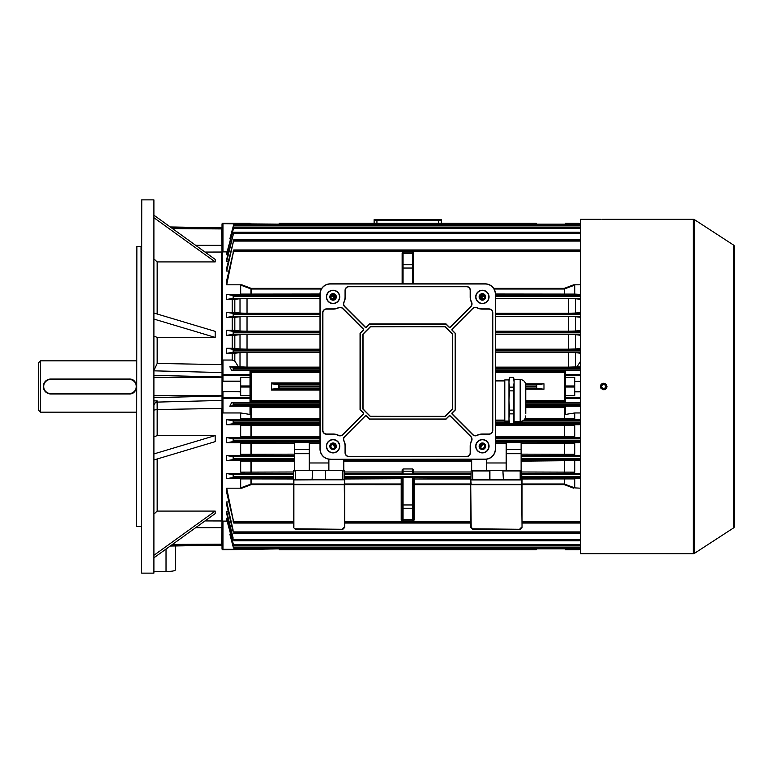 <?xml version="1.0" encoding="UTF-8"?>
<svg xmlns="http://www.w3.org/2000/svg" width="773" height="773" viewBox="0 0 773 773"><rect width="100%" height="100%" fill="white"/><g stroke="black" fill="none" stroke-linecap="round" stroke-linejoin="round"><path stroke-width="1.16" d="M38.65 410.299L38.65 362.701L40.515 360.836L40.515 412.164L38.65 410.299M129.168 393.969C138.792 394.433 138.811 378.577 129.168 379.031A7.469 7.469 0 0 1 136.637 386.5A7.469 7.469 0 0 1 129.168 393.969L50.786 393.969A7.469 7.469 0 0 1 43.317 386.5A7.469 7.469 0 0 1 50.786 379.031L129.168 379.031A7.469 7.469 0 0 1 136.637 386.5A7.469 7.469 0 0 1 129.168 393.969L129.168 393.592A7.092 7.092 0 0 0 136.261 386.5A7.092 7.092 0 0 0 129.168 379.408L50.786 379.408A7.092 7.092 0 0 0 43.694 386.5A7.092 7.092 0 0 0 50.786 393.592L129.168 393.592M136.637 360.836L40.515 360.836M136.637 412.164L40.515 412.164M136.637 526.249L136.869 246.519L136.637 526.249M141.304 526.713L141.073 246.519L136.869 246.519M153.904 199.859L153.904 573.141L153.904 199.859L141.768 199.859L141.304 572.677L141.768 199.859M175.365 545.96L175.365 569.972C174.824 570.938 171.712 571.431 166.031 571.46L166.031 549.072M154.368 571.46L166.031 571.46M205.019 520.925L221.561 520.973L221.561 408.395L157.17 409.535L157.17 435.605L215.184 435.605L215.184 441.644L154.368 459.829M157.17 458.988L157.17 511.088L215.184 511.088L215.184 513.591L154.368 557.488M157.17 435.605L154.368 436.677M154.368 403.815L157.122 400.849L154.368 400.878M154.368 369.388L157.17 363.465L221.561 364.605L221.561 252.027L205.019 252.075M154.368 215.512L215.184 259.409L215.184 261.912L157.17 261.912L154.368 259.322M154.368 313.171L215.184 331.356L215.184 337.395L157.17 337.395L154.368 336.323M157.17 511.088L154.368 513.678M172.476 228.586L222.025 228.924L222.025 252.481L221.561 227.851L170.215 226.953M222.025 408.318L222.025 224.122L222.953 223.697L222.953 251.892L227.078 251.892M240.007 366.943L240.007 352.633L247.031 352.42L247.031 367.146L238.442 366.76L234.828 361.117L232.2 360.044L222.953 360.044L222.953 374.576A0.937 0.831 180 0 0 222.025 375.407L222.025 391.863L240.683 391.399L240.683 395.602L250.017 395.602L250.017 377.398L240.683 377.398L240.683 391.399M222.953 412.956L240.683 412.956L250.017 414.444L250.017 406.24L229.842 406.24L233.475 405.67L233.398 402.781L231.658 402.501L250.017 402.501L250.017 398.424L222.953 398.424L222.953 397.593L222.025 397.593A0.937 0.831 0 0 0 222.953 398.424L222.953 412.956L222.025 411.922L222.025 391.863L222.953 391.863L222.953 397.593L250.017 397.593L250.017 395.602M222.025 520.519L221.561 544.192L222.025 520.519M170.591 545.777L222.025 544.424L221.561 545.149L221.561 544.192L172.476 544.414M157.122 400.849L157.17 409.535L154.368 410.009M154.368 554.985L215.184 511.088M154.368 218.015L215.184 261.912M154.368 319.21L215.184 337.395M154.368 453.79L215.184 435.605M154.368 404.801A2.802 2.705 180 0 1 157.122 402.095L222.025 400.433M222.025 527.65L195.646 527.688M154.368 370.847L222.025 372.567M195.646 245.312L222.025 245.35M603.703 384.258C600.814 385.756 600.814 387.244 603.703 388.742C606.592 387.244 606.592 385.756 603.703 384.258L603.269 384.307M602.109 388.075L601.51 386.964M604.718 384.51L605.278 384.906M605.868 385.94L605.539 387.785M603.046 219.3L602.486 219.3M601.848 219.29L606.718 219.271M603.056 389.698L602.447 389.515M601.394 388.819L600.988 388.317M600.689 387.746L600.495 387.138M600.437 386.5L600.679 385.263M600.988 384.683L601.394 384.191M601.887 383.785L603.703 383.234C599.49 385.408 599.49 387.592 603.703 389.766C607.916 387.592 607.916 385.418 603.703 383.234M733.5 527.969L733.5 245.031A1.865 1.865 0 0 1 734.35 246.597L734.35 526.403A1.865 1.865 0 0 1 733.5 527.969L694.328 553.429A1.865 1.865 0 0 1 693.313 553.729L601.394 553.71M601.896 553.71L602.447 553.7M603.066 553.7L605.52 553.71M693.313 553.729L693.313 219.271A1.865 1.865 0 0 1 694.328 219.571L694.328 553.429M733.5 245.031L694.328 219.571M693.313 219.271L606.969 219.271M600.437 219.271L580.368 219.271L580.368 553.729L600.437 553.729M605.771 219.29L603.703 219.3M605.52 383.785L606.013 384.191M606.419 384.683L606.718 385.254M606.969 386.5L606.902 387.138M606.718 387.756L606.419 388.317M606.013 388.809L604.95 389.515M604.341 389.708L603.703 389.766M374.132 219.687L374.132 220.392L441.325 220.392L441.325 219.687L374.132 219.687L374.132 220.392L441.325 220.392L441.325 223.194L536.143 223.194L536.578 224.547L536.143 223.194A30.485 30.485 0 0 1 536.452 224.122L565.44 224.122L565.44 223.194L580.368 223.194M278.879 224.547L279.314 223.194L374.132 223.194L374.132 220.392L374.132 223.194L441.325 223.194M325.539 470.486L325.539 479.357L342.874 479.357L342.874 470.95L342.217 470.486L295.943 470.486L295.276 470.95L295.47 479.82L293.875 479.82L344.275 479.82L295.47 479.82M496.382 479.82L521.582 479.82L496.382 479.82M470.718 484.632L413.333 484.661A0.937 0.676 180 0 1 414.26 483.985L470.718 483.985L471.192 470.486L489.918 470.486L489.918 479.357L489.386 479.82L520.181 479.357L520.181 470.95L502.914 470.95L503.387 479.82M489.918 470.486L521.582 470.486L522.046 483.985L564.261 483.985L574.774 487.889L574.774 478.902L522.046 478.989M580.368 402.501L565.44 402.501L565.44 370.499L580.368 370.499M580.368 381.601L574.774 381.601L574.774 391.399L580.368 391.399M279.275 549.709L279.314 549.806A30.485 30.485 0 0 1 279.005 548.878L222.953 549.806A0.937 0.937 0 0 1 222.025 548.878L222.025 411.922M580.368 549.806L565.44 549.806L565.44 548.878L536.452 548.878A30.485 30.485 0 0 1 536.143 549.806L536.578 548.453M377.833 224.122L377.891 223.194L279.314 223.194A30.485 30.485 0 0 0 279.005 224.122L222.953 223.697L222.953 223.194L250.017 223.194L250.017 223.697M279.314 387.012L278.879 384.596L271.719 383.833L271.487 382.925L271.487 390.075L271.719 389.167L278.879 388.404L279.314 387.012L320.012 387.012M525.621 383.804L543.979 383.804L543.979 389.196L525.775 389.196M543.979 383.804L536.578 384.596L536.143 385.988L536.578 388.404L543.979 389.196M320.012 372.393L250.017 372.383M565.44 372.383L495.454 372.393M250.017 400.617L320.012 400.607M389.119 224.547L389.07 223.194L426.396 223.194L426.348 224.547M426.425 223.194L426.358 224.122M402.134 469.829L403.062 468.95L412.396 468.95L413.333 469.829L413.333 474.545L402.134 474.545L402.134 469.829M342.217 470.486L344.739 470.95L344.739 483.985L401.197 483.985A0.937 0.676 180 0 1 402.134 484.661L344.739 484.632M402.134 518.248L402.134 478.487L401.197 477.559L402.801 477.53L403.062 478.487L403.062 520.876L412.666 520.876L412.396 478.487L412.666 477.53L414.26 477.559L413.333 478.487L413.333 519.949L414.26 519.978L412.666 520.876M402.801 520.876L401.197 519.978L402.134 519.949A0.937 0.937 0 0 0 403.062 520.876A0.937 0.937 0 0 1 402.134 519.949M402.801 477.53L412.666 477.53M344.739 471.994L402.134 471.994L402.134 473.52L344.739 473.52M521.118 449.49L506.18 449.49L506.18 442.349L521.118 442.349L521.118 470.486L506.18 470.486L506.18 453.693L521.118 453.693M521.118 442.774L580.368 442.668M506.18 449.49L506.18 453.693M480.458 447.171L483.077 444.195M482.594 444.089L480.246 446.427M331.511 298.378L332.757 298.378L332.139 299.441M226.692 299.422L226.692 294.416L233.639 295.499L233.243 298.378L226.692 299.422L234.828 299.335L234.828 312.447L240.007 313.055L240.007 298.726L234.828 299.335M240.007 298.726L247.031 298.523L247.031 313.268L320.012 313.268M320.012 298.523L247.031 298.523M331.646 298.513L332.139 298.494M332.516 298.6L332.139 299.315M332.873 299.054L335.211 296.706M332.757 298.378L335.047 295.991M521.118 460.737L580.368 460.631M580.368 455.606L521.118 455.548M486.584 459.191L486.584 470.486L471.656 470.486L471.656 459.288M328.873 459.191L328.873 470.486L343.801 470.486L343.801 459.288M294.349 459.829L294.349 442.349L309.277 442.349L309.277 470.486L294.349 470.486L294.349 459.829M233.137 459.606L233.823 458.92L233.282 456.659L226.692 455.606L226.692 460.631L233.137 459.606L233.137 456.64M226.692 460.631L294.349 460.737M294.349 455.548L226.692 455.606M233.137 530.23L226.692 501.928L228.731 501.928M233.137 538.027L226.692 511.649L228.277 511.649M233.137 531.698L226.692 505.001L226.692 501.928M293.411 484.632L251.206 484.632L241.852 488.178L240.683 487.889L251.206 483.985L293.411 483.985L293.411 470.95L295.943 470.486M233.137 441.644L233.823 440.842L233.32 438.697L226.692 437.644L226.692 442.668L233.137 441.644L233.137 438.668M226.692 442.668L294.349 442.774M334.999 447.171L332.38 444.195M335.211 446.427L332.873 444.089M328.873 462.969L309.277 462.969M506.18 462.969L486.584 462.969M312.543 470.486L312.079 479.82M325.607 470.486L325.607 479.357M470.718 471.994L413.333 471.994L413.333 473.52L470.718 473.52M489.85 470.486L489.386 479.82M489.85 470.95L472.583 470.95L472.776 479.82M226.692 488.178L233.823 522.867L226.692 492.498L226.692 488.178L241.852 488.178M293.411 527.418L295.276 529.283L342.874 529.283L295.276 529.283L293.411 527.418L293.411 484.681L293.411 521.543L233.639 521.543M293.411 522.867L233.746 523.05L293.411 523.05M233.137 477.569L233.823 477.009L233.243 474.622L226.692 473.578L226.692 478.584L233.137 477.569L233.137 474.603M226.692 478.584L293.411 478.7M293.411 473.52L226.692 473.578M222.257 412.56L222.257 521.186L222.953 521.108L222.953 549.303L222.025 548.878M227.078 521.108L222.953 521.108M227.822 518.248L226.692 518.248L226.692 519.611L233.813 545.912L580.368 545.912M226.692 511.649L226.692 513.794L233.137 539.081M240.683 487.889L240.683 478.902L241.852 478.584M246.307 473.578L240.683 472.148L240.683 461.056L242.278 460.631M245.833 455.606L240.683 454.292L240.683 443.209L242.703 442.668M320.012 437.576L226.692 437.644M245.37 437.644L240.683 436.436L240.683 425.363L243.137 424.715L320.012 424.802M320.012 419.604L226.692 419.681L226.692 424.715L243.137 424.715M244.906 419.681L240.683 418.579L240.683 412.956M232.2 360.044L232.2 353.319L226.692 353.319L226.692 348.285L232.2 348.285L232.2 335.356L226.692 335.356L226.692 330.332L232.2 330.332L232.2 317.394L226.692 317.394L226.692 312.369L232.2 312.369L232.2 299.422M226.692 294.416L241.852 294.416L240.683 294.098L240.683 285.111L241.852 284.822L251.206 288.368L321.771 288.368M226.692 284.822L233.823 250.133L226.692 280.502L226.692 284.822L241.852 284.822M226.692 271.072L233.823 239.804L226.692 267.999L226.692 271.072L228.731 271.072M226.692 261.351L233.823 232.267L226.692 259.206L226.692 261.351L228.277 261.351M226.692 254.752L233.823 227.117L226.692 253.389L226.692 254.752L227.822 254.752M222.025 251.93L222.953 251.892L222.257 251.814L222.257 360.44L222.953 360.044M222.025 361.078L222.257 360.44M238.442 366.76L229.842 366.76L233.475 367.33L233.398 370.219L231.658 370.499L250.017 370.499L250.017 375.407L222.953 375.407L222.953 381.137L240.683 381.137M250.017 371.349L320.012 371.369M247.031 367.146L320.012 367.146M320.012 407.622L250.713 407.622L250.954 406.84L320.012 406.84M320.012 401.631L250.017 401.651M231.658 402.501L229.842 406.24M229.842 366.76L231.658 370.499M233.398 547.806L229.842 534.124L233.398 547.806M230.509 534.124L229.842 534.124M230.509 238.876L229.842 238.876L233.823 224.122L229.842 238.876M495.454 371.369L565.44 371.349M495.454 367.146L568.435 367.146L568.435 352.42L495.454 352.42M580.629 353.242L575.45 352.633L575.45 366.943L580.368 366.76M575.45 366.943L568.435 367.146M525.775 406.84L565.44 406.83M525.147 418.454L574.774 418.579L574.774 412.956L565.44 414.444L565.44 406.24L580.368 406.24M565.44 401.651L525.775 401.631M565.44 407.622L525.775 407.622M574.774 381.601L580.368 381.137M565.44 377.398L574.774 377.398L574.774 381.137M580.368 391.863L574.774 391.863L574.774 395.602L565.44 395.602M493.696 288.368L564.261 288.368L573.614 284.822L580.368 284.822M573.614 284.822L574.774 285.111L564.261 289.015L494.092 289.015M495.454 294.011L574.774 294.098L574.774 285.111M574.774 294.098L580.368 294.416M580.368 412.956L574.774 412.956M574.774 418.579L570.551 419.681L524.355 419.604M580.368 419.681L570.551 419.681M495.454 424.802L580.368 424.715M572.32 424.715L574.774 425.363L564.744 425.479L495.454 425.469M495.454 436.301L574.774 436.436L574.774 425.363M574.774 436.436L570.087 437.644L495.454 437.576M580.368 437.644L570.087 437.644M572.754 442.668L574.774 443.209L521.118 443.306M521.118 454.147L574.774 454.292L574.774 443.209M574.774 454.292L569.624 455.606M573.189 460.631L521.118 461.152M522.046 471.994L574.774 472.148L574.774 461.056M574.774 472.148L569.16 473.578L522.046 473.52M580.368 473.578L569.16 473.578M522.046 478.7L580.368 478.584M573.614 478.584L574.774 478.902M574.774 487.889L580.368 488.178M335.182 297.305L333.463 299.025M333.463 444.117L335.182 445.837M480.275 445.837L481.994 444.117M481.994 299.025L480.275 297.305M402.134 283.846L402.134 253.051L403.062 252.124L412.396 252.124L413.333 253.051L413.333 283.846M568.435 352.42L575.45 352.633M580.629 335.279L575.45 334.67L575.45 348.981L580.629 348.372M575.45 348.981L568.435 349.183L568.435 334.458L495.454 334.458M495.454 349.183L568.435 349.183M568.435 334.458L575.45 334.67M580.629 317.307L575.45 316.698L575.45 331.018L580.629 330.409M575.45 331.018L568.435 331.221L568.435 316.495L495.454 316.495M495.454 331.221L568.435 331.221M568.435 316.495L575.45 316.698M575.45 313.055L568.435 313.268L568.435 298.523L575.45 298.726L575.45 313.055L580.629 312.447M495.454 313.268L568.435 313.268M483.318 298.494L483.821 298.513M568.435 298.523L495.454 298.523M580.629 299.335L575.45 298.726M480.41 295.991L482.941 298.6M573.614 294.416L495.454 294.3M495.454 420.792L504.518 420.792M580.368 227.117L233.813 227.088L580.368 227.088M580.368 232.267L233.794 232.2L580.368 232.2M580.368 239.804L233.775 239.688L580.368 239.688M580.368 250.133L233.746 249.95L580.368 249.95M232.2 353.319L234.828 353.242L234.828 361.117M240.007 352.633L234.828 353.242M320.012 352.42L247.031 352.42M226.692 348.285L233.514 349.367L233.823 350.237L233.359 352.266L226.692 353.319M234.828 348.372L240.007 348.981L240.007 334.67L234.828 335.279L234.828 348.372L232.2 348.285M240.007 334.67L247.031 334.458L247.031 349.183L320.012 349.183M247.031 349.183L240.007 348.981M232.2 335.356L234.828 335.279M320.012 334.458L247.031 334.458M226.692 330.332L233.562 331.414L233.823 332.158L233.32 334.303L226.692 335.356M234.828 330.409L240.007 331.018L240.007 316.698L234.828 317.307L234.828 330.409L232.2 330.332M240.007 316.698L247.031 316.495L247.031 331.221L320.012 331.221M247.031 331.221L240.007 331.018M232.2 317.394L234.828 317.307M320.012 316.495L247.031 316.495M226.692 312.369L233.601 313.452L233.823 314.08L233.282 316.341L226.692 317.394M234.828 312.447L232.2 312.369M247.031 313.268L240.007 313.055M320.012 294.3L241.852 294.416M580.368 545.883L233.823 545.883L233.137 544.086M226.692 518.248L233.137 543.409M580.368 540.733L233.794 540.8L580.368 540.8M580.368 533.196L233.775 533.312L580.368 533.312M573.614 488.178L564.261 484.632L522.046 484.632M226.692 424.715L233.514 423.633L233.823 422.763L233.359 420.734L226.692 419.681M293.411 478.989L240.683 478.902M294.349 461.152L240.683 461.056M240.683 472.148L293.411 471.994M294.349 443.306L240.683 443.209M240.683 454.292L294.349 454.147M320.012 425.469L240.683 425.363M240.683 436.436L320.012 436.301M240.683 418.579L320.012 418.454M250.954 419.604L250.713 407.622L250.017 407.622M525.775 400.607L565.44 400.617M240.683 294.098L320.012 294.011M321.365 289.015L251.206 289.015L240.683 285.111M221.561 227.851L222.025 228.315L222.025 224.122A0.937 0.937 0 0 1 222.953 223.194M564.503 294.3L564.503 288.319M250.954 294.3L250.954 288.319M564.503 484.681L564.503 478.7M250.954 484.681L250.954 478.7M250.954 460.737L250.954 473.52M564.503 460.737L564.503 473.52M250.954 442.774L250.954 455.548M564.503 442.774L564.503 455.548M250.954 424.802L250.954 437.576M564.503 424.802L564.503 437.576M564.503 406.84L564.503 419.604M413.333 253.051L413.333 268.047L412.396 268.047L412.396 252.124A0.937 0.937 0 0 1 413.333 253.051M437.624 224.122L437.566 223.194L536.182 223.291M279.314 549.806L536.143 549.806L279.314 549.806M480.246 296.706L482.594 299.054M577.025 366.76L580.629 361.117M240.683 391.863L222.953 391.399M250.017 377.398L250.017 375.407M240.683 381.601L222.489 381.601L222.489 391.399M250.017 397.593L250.017 398.424M470.718 527.418L470.718 484.681L471.192 527.215L472.776 528.809L520.181 529.283L472.583 529.283L470.718 527.418L471.192 527.215M470.718 479.627L471.192 484.352L521.582 484.352L521.582 479.956L471.192 479.956L470.718 479.357L470.718 484.681M522.046 479.627L522.046 527.418L520.181 529.283L522.046 527.418L521.582 484.681L471.192 484.681L470.718 484.024M519.987 479.82L522.046 479.357M471.192 470.486L472.776 470.486M519.987 470.486L521.582 470.486M344.739 479.627L293.875 479.956L293.875 484.352L344.275 484.352L344.739 479.627L344.739 527.418L342.874 529.283L344.739 527.418L344.275 484.681L293.875 484.681L293.875 527.215M293.411 484.024L293.875 484.681L293.856 479.82M295.47 528.809L342.874 529.283M342.681 479.82L344.739 479.357M326.013 479.82L293.411 479.357M344.275 470.486L344.739 470.95L342.874 470.95M295.276 470.95L293.411 470.95L293.875 470.486M309.277 449.49L294.349 449.49M309.277 453.693L294.349 453.693M402.134 253.051A0.937 0.937 0 0 1 403.062 252.124L403.062 253.486L412.396 253.486A0.937 0.657 0 0 1 413.333 254.143M413.333 509.214L413.333 504.953L402.134 504.953L402.134 509.214M414.26 477.559L414.26 478.7A0.937 0.937 180 0 0 413.333 479.637A0.937 0.638 180 0 1 414.26 478.989L414.26 519.978M401.197 519.978L401.197 478.989A0.937 0.638 180 0 1 402.134 479.637A0.937 0.937 180 0 0 401.197 478.7L401.197 477.559M389.099 224.122L389.08 223.61M378.316 223.194L377.852 223.639L378.316 223.194L377.852 223.639L378.799 224.122M436.658 224.122L437.605 223.639L437.141 223.194L437.605 223.61M413.333 478.487L412.396 478.487M413.333 519.949A0.937 0.937 0 0 1 412.396 520.876A0.937 0.937 0 0 0 413.333 519.949M403.062 478.487L402.134 478.487M482.391 299.064A2.145 2.145 0 0 0 484.536 296.909A2.145 2.145 0 0 0 482.391 294.764A2.145 2.145 0 0 0 480.236 296.909A2.145 2.145 0 0 0 482.391 299.064M482.391 448.369A2.145 2.145 0 0 0 484.536 446.224A2.145 2.145 0 0 0 482.391 444.079A2.145 2.145 0 0 0 480.236 446.224A2.145 2.145 0 0 0 482.391 448.369M333.076 299.064A2.145 2.145 0 0 0 335.221 296.909A2.145 2.145 0 0 0 333.076 294.764A2.145 2.145 0 0 0 330.931 296.909A2.145 2.145 0 0 0 333.076 299.064M333.076 448.369A2.145 2.145 0 0 0 335.221 446.224A2.145 2.145 0 0 0 333.076 444.079A2.145 2.145 0 0 0 330.931 446.224A2.145 2.145 0 0 0 333.076 448.369M333.076 449.026A2.802 2.802 0 0 1 330.274 446.224A2.802 2.802 0 0 1 333.076 443.422A2.802 2.802 0 0 1 335.878 446.224A2.802 2.802 0 0 1 333.076 449.026M333.076 299.711A2.802 2.802 0 0 1 330.274 296.909A2.802 2.802 0 0 1 333.076 294.117A2.802 2.802 0 0 1 335.878 296.909A2.802 2.802 0 0 1 333.076 299.711M482.391 299.711A2.802 2.802 0 0 1 479.589 296.909A2.802 2.802 0 0 1 482.391 294.117A2.802 2.802 0 0 1 485.183 296.909A2.802 2.802 0 0 1 482.391 299.711M482.391 449.026A2.802 2.802 0 0 1 479.589 446.224A2.802 2.802 0 0 1 482.391 443.422A2.802 2.802 0 0 1 485.183 446.224A2.802 2.802 0 0 1 482.391 449.026M525.775 387.167L525.775 413.826L525.775 387.167M514.103 421.488L520.171 421.488L520.171 379.514L514.103 379.514L514.103 421.488L513.543 423.594L509.533 423.498L513.543 423.594M514.103 379.514L513.543 377.398L514.103 382.316L513.543 387.128L509.533 387.128L509.533 390.877L513.543 390.877L513.543 410.125L509.533 410.125L509.533 413.874L513.543 413.874L513.543 423.498M504.798 421.072L504.305 420.589L504.305 380.413L504.798 379.92L504.798 421.072L508.972 421.072M509.533 387.128L508.972 382.316L509.533 377.398L508.972 379.504L508.972 421.498L509.533 423.594M509.533 410.125L508.972 400.501L509.533 390.877M509.533 423.498L508.972 418.686L509.533 413.874M509.533 377.504L513.543 377.504M513.543 387.128L513.543 390.877M513.543 410.125L513.543 413.874M472.661 308.417A3.875 3.875 0 0 1 477.105 307.683A11.991 11.991 0 0 0 482.391 308.9L488.923 308.9A3.875 3.875 0 0 1 492.788 312.775L492.788 430.358A3.875 3.875 0 0 1 488.923 434.233L482.391 434.233A11.991 11.991 0 0 0 477.105 435.46A3.875 3.875 0 0 1 472.661 434.716L452.205 414.26A1.073 1.073 0 0 1 452.205 412.743L455.181 409.767L455.181 333.366L452.205 330.39A1.073 1.073 0 0 1 452.205 328.873L472.661 308.417L452.311 328.969A0.928 0.928 0 0 0 452.311 330.293L455.326 333.308L455.326 409.835L452.311 412.85A0.928 0.928 0 0 0 452.311 414.164L472.767 434.619A3.73 3.73 0 0 0 477.047 435.334A12.136 12.136 0 0 1 482.391 434.088L488.923 434.088A3.73 3.73 0 0 0 492.652 430.358L492.652 312.775A3.73 3.73 0 0 0 488.923 309.045L482.391 309.045A12.136 12.136 0 0 1 477.047 307.809A3.73 3.73 0 0 0 472.767 308.524L452.369 329.027A0.85 0.85 0 0 0 452.369 330.235L455.181 333.366M365.03 416.048A1.073 1.073 0 0 1 366.557 416.048L369.523 419.024L445.934 419.024L448.91 416.048A1.073 1.073 0 0 1 450.427 416.048L470.883 436.503A3.875 3.875 0 0 1 471.617 440.948A11.991 11.991 0 0 0 470.39 446.224L470.39 452.756A3.875 3.875 0 0 1 466.525 456.63L348.942 456.63A3.875 3.875 0 0 1 345.067 452.756L345.067 446.224A11.991 11.991 0 0 0 343.84 440.948A3.875 3.875 0 0 1 344.584 436.503L365.136 416.145L344.681 436.6A3.73 3.73 0 0 0 343.966 440.881A12.136 12.136 0 0 1 345.212 446.224L345.212 452.756A3.73 3.73 0 0 0 348.942 456.485L466.525 456.485A3.73 3.73 0 0 0 470.255 452.756L470.255 446.224A12.136 12.136 0 0 1 471.491 440.881A3.73 3.73 0 0 0 470.776 436.6L450.33 416.145A0.928 0.928 0 0 0 449.007 416.145L445.992 419.169L369.465 419.169L366.45 416.145A0.928 0.928 0 0 0 365.136 416.145L344.739 436.658A3.652 3.652 0 0 0 344.043 440.852A12.213 12.213 0 0 1 345.289 446.224L345.289 452.756A3.652 3.652 0 0 0 348.942 456.408L466.525 456.408A3.652 3.652 0 0 0 470.177 452.756L470.177 446.224A12.213 12.213 0 0 1 471.424 440.852A3.652 3.652 0 0 0 470.728 436.658L450.273 416.203A0.85 0.85 0 0 0 449.065 416.203L445.934 419.024M338.352 307.683A3.875 3.875 0 0 1 342.797 308.417L363.252 328.873A1.073 1.073 0 0 1 363.252 330.39L360.276 333.366L360.276 409.767L363.252 412.743A1.073 1.073 0 0 1 363.252 414.26L342.797 434.716A3.875 3.875 0 0 1 338.352 435.46A11.991 11.991 0 0 0 333.076 434.233L326.544 434.233A3.875 3.875 0 0 1 322.67 430.358L322.67 312.775A3.875 3.875 0 0 1 326.544 308.9L333.076 308.9A11.991 11.991 0 0 0 338.352 307.683L338.419 307.809A12.136 12.136 0 0 1 333.076 309.045L326.544 309.045A3.73 3.73 0 0 0 322.814 312.775L322.814 430.358A3.73 3.73 0 0 0 326.544 434.088L333.076 434.088A12.136 12.136 0 0 1 338.419 435.334A3.73 3.73 0 0 0 342.7 434.619L363.155 414.164A0.928 0.928 0 0 0 363.155 412.85L360.131 409.835L360.131 333.308L363.155 330.293A0.928 0.928 0 0 0 363.155 328.969L342.7 308.524A3.73 3.73 0 0 0 338.419 307.809L338.448 307.876A12.213 12.213 0 0 1 333.076 309.123L326.544 309.123A3.652 3.652 0 0 0 322.892 312.775L322.892 430.358A3.652 3.652 0 0 0 326.544 434.011L333.076 434.011A12.213 12.213 0 0 1 338.448 435.257A3.652 3.652 0 0 0 342.642 434.561L363.097 414.106A0.85 0.85 0 0 0 363.097 412.908L360.276 409.767M482.391 290.242A6.677 6.677 0 0 1 489.058 296.909A6.677 6.677 0 0 1 482.391 303.586A6.677 6.677 0 0 1 475.714 296.909A6.677 6.677 0 0 1 482.391 290.242M482.391 303.441A6.532 6.532 0 0 0 488.913 296.909A6.532 6.532 0 0 0 482.391 290.387A6.532 6.532 0 0 0 475.859 296.909A6.532 6.532 0 0 0 482.391 303.441M482.391 439.557A6.677 6.677 0 0 1 489.058 446.224A6.677 6.677 0 0 1 482.391 452.901A6.677 6.677 0 0 1 475.714 446.224A6.677 6.677 0 0 1 482.391 439.557M482.391 452.756A6.532 6.532 0 0 0 488.913 446.224A6.532 6.532 0 0 0 482.391 439.692A6.532 6.532 0 0 0 475.859 446.224A6.532 6.532 0 0 0 482.391 452.756M333.076 290.242A6.677 6.677 0 0 1 339.743 296.909A6.677 6.677 0 0 1 333.076 303.586A6.677 6.677 0 0 1 326.399 296.909A6.677 6.677 0 0 1 333.076 290.242M333.076 303.441A6.532 6.532 0 0 0 339.608 296.909A6.532 6.532 0 0 0 333.076 290.387A6.532 6.532 0 0 0 326.544 296.909A6.532 6.532 0 0 0 333.076 303.441M333.076 439.557A6.677 6.677 0 0 1 339.743 446.224A6.677 6.677 0 0 1 333.076 452.901A6.677 6.677 0 0 1 326.399 446.224A6.677 6.677 0 0 1 333.076 439.557M333.076 452.756A6.532 6.532 0 0 0 339.608 446.224A6.532 6.532 0 0 0 333.076 439.692A6.532 6.532 0 0 0 326.544 446.224A6.532 6.532 0 0 0 333.076 452.756M471.868 303.895A3.73 3.73 0 0 0 471.491 302.253A12.136 12.136 0 0 1 470.255 296.909L470.255 290.377A3.73 3.73 0 0 0 466.525 286.648L348.942 286.648A3.73 3.73 0 0 0 345.212 290.377L345.212 296.909A12.136 12.136 0 0 1 343.966 302.253A3.73 3.73 0 0 0 344.681 306.533L365.136 326.989A0.928 0.928 0 0 0 366.45 326.989L369.465 323.974L445.992 323.974L449.007 326.989A0.928 0.928 0 0 0 450.33 326.989L470.776 306.533A3.73 3.73 0 0 0 471.868 303.895M369.436 323.897L446.021 323.897L449.065 326.931A0.85 0.85 0 0 0 450.273 326.931L470.728 306.475A3.652 3.652 0 0 0 471.424 302.291A12.213 12.213 0 0 1 470.177 296.909L470.177 290.377A3.652 3.652 0 0 0 466.525 286.725L348.942 286.725A3.652 3.652 0 0 0 345.289 290.377L345.289 296.909A12.213 12.213 0 0 1 344.043 302.291A3.652 3.652 0 0 0 344.739 306.475L365.194 326.931A0.85 0.85 0 0 0 366.392 326.931L369.436 323.897L366.557 327.095A1.073 1.073 0 0 1 365.03 327.095L344.584 306.639A3.875 3.875 0 0 1 343.84 302.195A11.991 11.991 0 0 0 345.067 296.909L345.067 290.377A3.875 3.875 0 0 1 348.942 286.512L466.525 286.512A3.875 3.875 0 0 1 470.39 290.377L470.39 296.909A11.991 11.991 0 0 0 471.617 302.195A3.875 3.875 0 0 1 470.883 306.639L450.427 327.095A1.073 1.073 0 0 1 448.91 327.095L445.934 324.119L369.523 324.119M455.403 333.269L455.403 409.864L452.369 412.908A0.85 0.85 0 0 0 452.369 414.106L472.815 434.561A3.652 3.652 0 0 0 477.009 435.257A12.213 12.213 0 0 1 482.391 434.011L488.923 434.011A3.652 3.652 0 0 0 492.565 430.358L492.565 312.775A3.652 3.652 0 0 0 488.923 309.123L482.391 309.123A12.213 12.213 0 0 1 477.009 307.876A3.652 3.652 0 0 0 472.815 308.572M360.054 409.864L360.054 333.269L363.097 330.235A0.85 0.85 0 0 0 363.097 329.027L342.642 308.572A3.652 3.652 0 0 0 338.448 307.876M482.391 300.175A3.266 3.266 0 0 0 485.657 296.909A3.266 3.266 0 0 0 482.391 293.643A3.266 3.266 0 0 0 479.125 296.909A3.266 3.266 0 0 0 482.391 300.175M482.391 442.958A3.266 3.266 0 0 1 485.657 446.224A3.266 3.266 0 0 1 482.391 449.49A3.266 3.266 0 0 1 479.125 446.224A3.266 3.266 0 0 1 482.391 442.958M333.076 293.643A3.266 3.266 0 0 1 336.342 296.909A3.266 3.266 0 0 1 333.076 300.175A3.266 3.266 0 0 1 329.81 296.909A3.266 3.266 0 0 1 333.076 293.643M333.076 449.49A3.266 3.266 0 0 0 336.342 446.224A3.266 3.266 0 0 0 333.076 442.958A3.266 3.266 0 0 0 329.81 446.224A3.266 3.266 0 0 0 333.076 449.49M482.391 303.364A6.455 6.455 0 0 0 488.836 296.909A6.455 6.455 0 0 0 482.391 290.464A6.455 6.455 0 0 0 475.936 296.909A6.455 6.455 0 0 0 482.391 303.364M482.391 452.678A6.455 6.455 0 0 0 488.836 446.224A6.455 6.455 0 0 0 482.391 439.769A6.455 6.455 0 0 0 475.936 446.224A6.455 6.455 0 0 0 482.391 452.678M333.076 303.364A6.455 6.455 0 0 0 339.521 296.909A6.455 6.455 0 0 0 333.076 290.464A6.455 6.455 0 0 0 326.621 296.909A6.455 6.455 0 0 0 333.076 303.364M333.076 452.678A6.455 6.455 0 0 0 339.521 446.224A6.455 6.455 0 0 0 333.076 439.769A6.455 6.455 0 0 0 326.621 446.224A6.455 6.455 0 0 0 333.076 452.678M330.274 459.288A10.262 10.262 0 0 1 320.012 449.026L320.012 294.117A10.262 10.262 0 0 1 330.274 283.846L485.183 283.846A10.262 10.262 0 0 1 495.454 294.117L495.454 449.026A10.262 10.262 0 0 1 485.183 459.288L330.274 459.288L485.183 459.152A10.126 10.126 0 0 0 495.309 449.026L495.309 294.117A10.126 10.126 0 0 0 485.183 283.991L330.274 283.991A10.126 10.126 0 0 0 320.148 294.117L320.148 449.026A10.126 10.126 0 0 0 330.274 459.152M445.113 326.631L452.659 334.187L452.659 408.956L445.113 416.502L370.344 416.502L362.798 408.956L362.798 334.187L370.344 326.631L445.113 326.631L370.402 326.776L362.943 334.245L362.943 408.898L370.402 416.357L445.055 416.357L452.524 408.898L452.524 334.245L445.055 326.776L370.344 326.631M446.021 419.246L369.523 419.024M369.436 419.246L366.392 416.203A0.85 0.85 0 0 0 365.194 416.203M370.431 326.853L363.02 334.274L363.02 408.859L370.344 416.502M370.431 416.28L445.113 416.502M445.026 416.28L452.447 408.859L452.659 334.187M452.447 334.274L445.026 326.853M157.17 261.912L157.17 314.012M157.17 337.395L157.17 363.465M154.368 397.612L222.025 396.027M154.368 395.689L222.025 395.602M154.368 377.311L222.025 377.398M154.368 375.388L222.025 376.973M170.591 227.223L222.025 228.576M376.934 219.687L376.934 223.194M438.523 219.687L438.523 223.194M50.786 393.592L50.786 393.969A7.469 7.469 0 0 1 43.317 386.5A7.469 7.469 0 0 1 50.786 379.031L50.786 379.408M565.44 385.969L574.774 385.969M278.686 388.423L278.686 384.577M536.781 388.423L536.781 384.577M251.206 371.369L251.206 401.631M250.954 401.631L250.954 371.369M564.503 371.369L564.503 401.631M564.261 401.631L564.261 371.369M320.012 390.075L271.487 390.075M471.656 461.152L343.801 461.152M344.739 521.543L470.718 521.543M344.739 478.7L401.197 478.7L344.739 478.989M470.718 478.989L414.26 478.989L470.718 478.7M344.739 477.501L470.718 477.501M344.739 474.622L470.718 474.622M495.454 441.586L580.368 441.586M495.454 442.774L506.18 442.774M233.243 298.378L320.012 298.378M521.118 459.549L580.368 459.549M521.118 456.659L580.368 456.659M521.118 458.92L580.368 458.92M521.118 458.273L580.368 458.273M343.801 459.549L471.656 459.549M343.801 460.737L471.656 460.737M233.601 459.549L294.349 459.549M233.282 456.659L294.349 456.659M233.823 458.92L294.349 458.92M233.823 458.273L294.349 458.273M233.601 531.911L580.368 531.911M233.562 539.486L580.368 539.486M309.277 442.774L320.012 442.774M233.562 441.586L320.012 441.586M320.012 443.306L309.277 443.306M251.206 460.737L251.206 473.52M251.206 442.774L251.206 455.548M506.18 443.306L495.454 443.306M344.739 522.867L470.718 522.867M344.739 522.432L470.718 522.432M344.739 477.009L470.718 477.009M344.739 476.352L470.718 476.352M564.261 473.52L564.261 460.737M470.718 479.357L489.85 479.357M233.823 522.432L293.411 522.432M233.639 477.501L293.411 477.501M233.243 474.622L293.411 474.622M233.823 477.009L293.411 477.009M233.823 476.352L293.411 476.352M251.206 478.7L251.206 484.632M233.398 370.219L320.012 370.219M233.475 367.33L320.012 367.33M250.017 406.83L250.954 406.84M233.475 405.67L320.012 405.67M233.398 402.781L320.012 402.781M233.137 405.719L233.137 402.743M233.137 370.257L233.137 367.281M233.475 547.728L580.368 547.728M233.475 225.272L580.368 225.272M495.454 370.219L580.368 370.219M495.454 367.33L580.368 367.33M525.775 405.67L580.368 405.67M525.775 402.781L580.368 402.781M251.206 288.368L251.206 294.3M233.639 251.457L580.368 251.457M495.454 368.982L580.368 368.982M495.454 368.325L580.368 368.325M495.454 352.266L580.368 352.266M495.454 349.367L580.368 349.367M495.454 350.894L580.368 350.894M495.454 350.237L580.368 350.237M495.454 334.303L580.368 334.303M495.454 331.414L580.368 331.414M495.454 332.815L580.368 332.815M495.454 332.158L580.368 332.158M495.454 316.341L580.368 316.341M495.454 313.452L580.368 313.452M495.454 314.727L580.368 314.727M495.454 314.08L580.368 314.08M482.71 298.378L483.946 298.378M495.454 298.378L580.368 298.378M480.777 295.499L483.995 295.499M495.454 295.499L580.368 295.499M481.202 296.648L484.516 296.648M495.454 296.648L580.368 296.648M480.448 295.991L484.323 295.991M495.454 295.991L580.368 295.991M525.775 404.675L580.368 404.675M525.775 404.018L580.368 404.018M495.454 423.633L580.368 423.633M522.963 420.734L580.368 420.734M495.454 422.763L509.31 422.763M513.765 422.763L580.368 422.763M495.454 422.106L509.136 422.106M513.939 422.106L580.368 422.106M495.454 438.697L580.368 438.697M495.454 440.842L580.368 440.842M495.454 440.185L580.368 440.185M564.261 455.548L564.261 442.774M564.261 437.576L564.261 424.802M564.261 419.604L564.261 406.84M564.261 294.3L564.261 288.368M233.823 224.209L580.368 224.209M233.823 224.131L580.368 224.131L233.823 224.122M233.514 228.315L580.368 228.315M233.823 227.262L580.368 227.262M233.562 233.514L580.368 233.514M233.823 232.499L580.368 232.499M233.601 241.089L580.368 241.089M233.823 240.132L580.368 240.132M233.823 250.568L580.368 250.568M233.823 368.982L320.012 368.982M233.823 368.325L320.012 368.325M233.359 352.266L320.012 352.266M233.514 349.367L320.012 349.367M233.823 350.894L320.012 350.894M233.823 350.237L320.012 350.237M233.32 334.303L320.012 334.303M233.562 331.414L320.012 331.414M233.823 332.815L320.012 332.815M233.823 332.158L320.012 332.158M233.282 316.341L320.012 316.341M233.601 313.452L320.012 313.452M233.823 314.727L320.012 314.727M233.823 314.08L320.012 314.08M233.639 295.499L320.012 295.499M331.462 295.499L334.69 295.499M233.823 296.648L320.012 296.648M330.941 296.648L334.265 296.648M233.823 295.991L320.012 295.991M331.134 295.991L335.018 295.991M233.823 548.869L580.368 548.869L233.823 548.878M233.823 548.791L580.368 548.791M233.514 544.685L580.368 544.685M233.823 545.738L580.368 545.738M233.823 540.501L580.368 540.501M233.823 532.868L580.368 532.868M522.046 521.543L580.368 521.543M522.046 522.867L580.368 522.867M522.046 522.432L580.368 522.432M233.823 404.675L320.012 404.675M233.823 404.018L320.012 404.018M233.514 423.633L320.012 423.633M233.359 420.734L320.012 420.734M233.823 422.763L320.012 422.763M233.823 422.106L320.012 422.106M233.32 438.697L320.012 438.697M233.823 440.842L320.012 440.842M233.823 440.185L320.012 440.185M522.046 477.501L580.368 477.501M522.046 474.622L580.368 474.622M522.046 477.009L580.368 477.009M522.046 476.352L580.368 476.352M564.261 484.632L564.261 478.7M251.206 424.802L251.206 437.576M251.206 406.84L251.206 419.604M271.487 382.925L320.012 382.925M233.137 423.681L233.137 420.705M233.137 521.562L233.137 519.572M233.137 298.397L233.137 295.431M233.137 316.36L233.137 313.394M233.137 334.332L233.137 331.356M233.137 352.295L233.137 349.319M233.137 253.428L233.137 251.438M233.137 242.77L233.137 241.302M233.137 234.973L233.137 233.919M233.137 229.591L233.137 228.914M320.012 383.833L271.719 383.833M278.879 384.596L320.012 384.596M279.314 385.988L320.012 385.988M278.879 388.404L320.012 388.404M271.719 389.167L320.012 389.167M525.775 388.404L536.578 388.404M525.766 387.012L536.143 387.012M525.601 385.988L536.143 385.988M525.746 384.596L536.578 384.596M402.134 254.143A0.937 0.657 0 0 1 403.062 253.486L403.062 264.752L412.396 264.752A0.937 0.657 0 0 1 413.333 265.41M402.134 265.41A0.937 0.657 0 0 1 403.062 264.752L403.062 268.047L412.396 268.047L412.396 283.846M402.134 268.047L403.062 268.047L403.062 283.846M580.368 223.697L565.44 223.697M565.44 549.303L580.368 549.303M580.368 398.424L565.44 398.424M565.44 374.576L580.368 374.576M565.44 397.593L580.368 397.593M580.368 375.407L565.44 375.407M565.44 387.031L574.774 387.031M222.953 549.806L222.953 549.303L250.017 549.303M222.025 375.407L222.953 375.407L222.953 374.576L250.017 374.576M250.017 387.031L240.683 387.031M250.017 385.969L240.683 385.969M519.987 528.809L521.582 527.215M522.046 484.024L522.046 484.681M342.681 528.809L344.275 527.215M344.739 484.024L344.739 484.681M402.134 518.857A0.937 0.657 180 0 0 403.062 519.514L412.396 519.514A0.937 0.657 180 0 0 413.333 518.857M402.134 507.59A0.937 0.657 180 0 0 403.062 508.248L412.396 508.248A0.937 0.657 180 0 0 413.333 507.59M403.062 468.95L403.062 473.984L412.396 473.984L412.396 468.95M402.134 472.129A0.937 0.928 0 0 1 403.062 471.201L412.396 471.201A0.937 0.928 0 0 1 413.333 472.129M412.396 474.583L412.396 473.984L413.333 473.984M402.134 473.984L403.062 473.984L403.062 474.583M427.324 224.122L426.377 223.639M436.658 223.194L427.324 223.194M388.133 224.122L378.799 223.194M388.616 223.194L388.133 223.194M141.073 526.481L136.869 526.481M153.904 573.141L141.768 573.141M221.561 545.149L170.215 546.047M344.739 523.05L470.718 523.05M522.046 523.05L580.368 523.05M520.171 421.488C523.572 421.15 525.437 419.285 525.775 415.884M504.798 379.92L508.972 379.92M495.454 380.905L504.305 380.905M495.454 420.097L504.305 420.097M509.533 377.398L513.543 377.398M520.171 379.514C523.572 379.843 525.437 381.707 525.775 385.109"/></g></svg>
